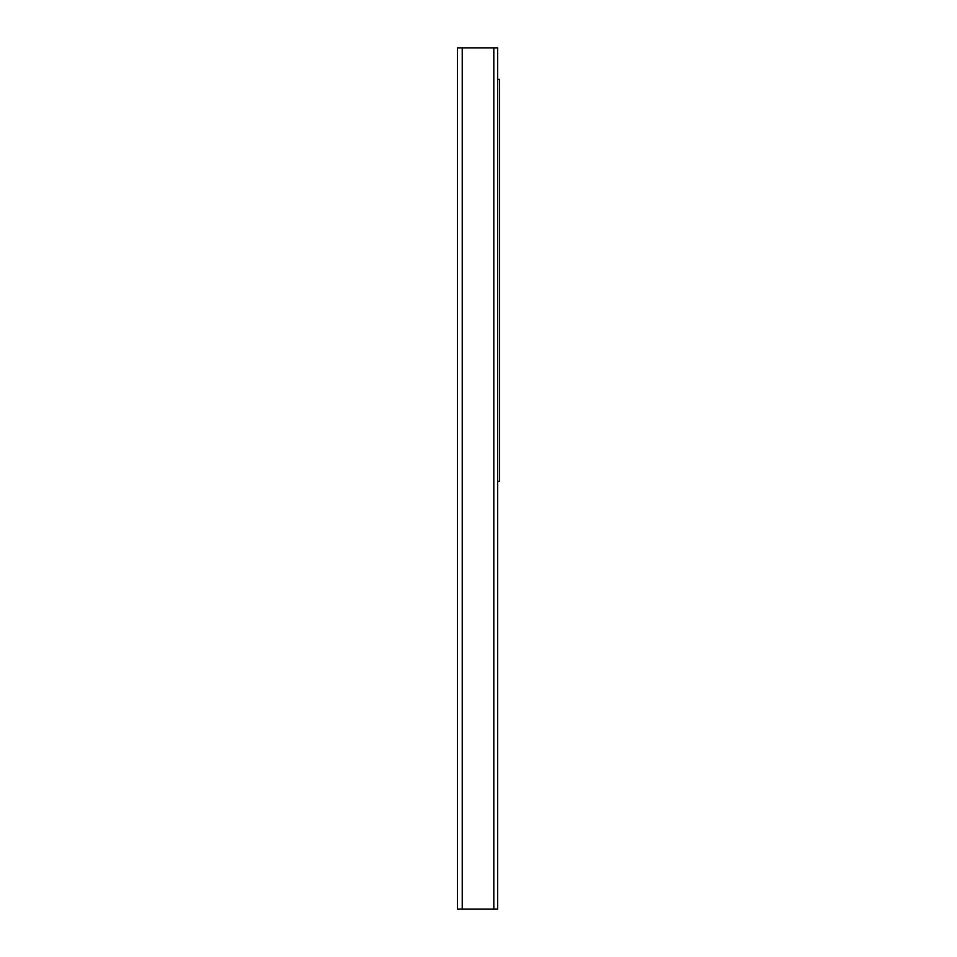 <?xml version="1.0" encoding="UTF-8"?>
<svg xmlns="http://www.w3.org/2000/svg" width="957" height="957" viewBox="0 0 957 957"><rect width="100%" height="100%" fill="white"/><g stroke="black" fill="none" stroke-linecap="round" stroke-linejoin="round"><path stroke-width="1.44" d="M457.446 47.85L457.446 909.15L497.64 909.15L497.64 47.85L457.446 47.85M497.64 481.371L499.554 481.371L499.554 79.431L497.64 79.431M462.231 47.85L462.231 909.15M493.812 47.85L493.812 909.15"/></g></svg>
